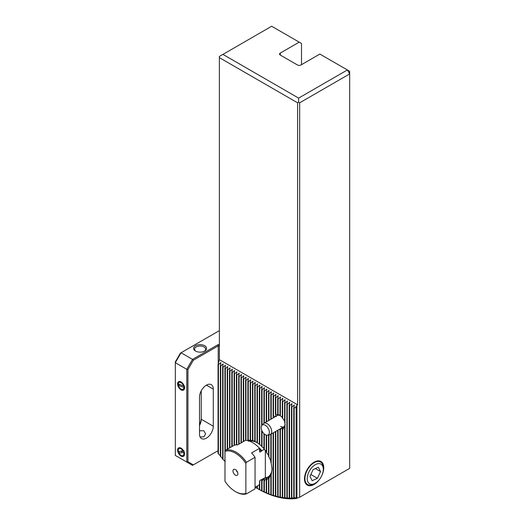 <?xml version="1.0" encoding="UTF-8"?>
<svg xmlns="http://www.w3.org/2000/svg" width="525" height="525" viewBox="0 0 525 525"><rect width="100%" height="100%" fill="white"/><g stroke="black" fill="none" stroke-linecap="round" stroke-linejoin="round"><path stroke-width="0.79" d="M296.133 498.245L296.133 406.567L296.914 405.215L296.914 498.232L296.454 498.494L294.151 497.359A103.215 59.594 60 0 1 293.764 497.411L294.302 498.632L291.854 497.588A103.215 59.594 60 0 1 291.473 497.615L292.005 498.75L289.564 497.693A103.215 59.594 60 0 1 289.177 497.7L289.715 498.75L287.267 497.674A103.215 59.594 60 0 1 286.886 497.661L287.418 498.638L284.97 497.549A103.215 59.594 60 0 1 284.589 497.516L285.121 498.415L282.68 497.313A103.215 59.594 60 0 1 282.293 497.26L282.831 498.094L280.383 496.972A103.215 59.594 60 0 1 280.002 496.906L280.534 497.674L278.092 496.532A103.215 59.594 60 0 1 277.705 496.447L278.243 497.162L275.796 495.994A103.215 59.594 60 0 1 275.415 495.895L275.947 496.558L273.499 495.37A103.215 59.594 60 0 1 273.118 495.252L273.65 495.863L271.208 494.648A103.215 59.594 60 0 1 270.821 494.517L271.359 495.082L268.912 493.841A103.215 59.594 60 0 1 268.531 493.697L266.621 492.942A103.215 59.594 60 0 1 266.234 492.785L264.324 491.964A103.215 59.594 60 0 1 263.944 491.794L262.027 490.895A103.215 59.594 60 0 1 261.647 490.711L259.737 489.746A103.215 59.594 60 0 1 259.35 489.543L257.44 488.512A103.215 59.594 60 0 1 257.06 488.296L255.15 487.193M296.133 406.567L294.151 408.325L293.764 408.109L294.302 404.972L291.854 407L291.473 406.783L292.005 403.646L289.564 405.681L289.177 405.458L289.715 402.321L287.267 404.355L286.886 404.132L287.418 401.002L284.97 403.029L284.589 402.806L284.589 422.1A8.722 5.033 60 0 1 284.97 423.472L284.97 427.416A8.722 5.033 60 0 1 284.589 428.348L285.187 424.548L282.68 429.877A8.722 5.033 60 0 1 282.293 429.955L282.89 427.337M284.589 402.806L285.121 399.676L282.68 401.704L282.293 401.481L282.831 398.35L280.383 400.378L280.002 400.155L280.534 397.025L278.092 399.053L277.705 398.836L278.243 395.699L275.796 397.727L275.415 397.51L275.947 394.373L273.499 396.408L273.118 396.185L273.65 393.054L271.208 395.082L270.821 394.859L271.359 391.729L268.912 393.757L268.531 393.533L269.062 390.403L266.621 392.431L266.234 392.208L266.772 389.077L264.324 391.105L263.944 390.889L264.475 387.752L262.027 389.78L261.647 389.563L262.178 386.426L259.737 388.461L259.35 388.238L259.888 385.107L257.44 387.135L257.06 386.912L257.591 383.782L255.15 385.809L254.763 385.586L255.301 382.456L252.853 384.484L252.473 384.261L253.004 381.13L250.556 383.158L250.176 382.942L250.707 379.805L248.266 381.833L247.879 381.616L248.417 378.479L245.969 380.513L245.588 380.29L246.12 377.16L243.679 379.188L243.292 378.965L243.83 375.834L241.382 377.862L241.001 377.639L241.533 374.509L239.085 376.537L238.704 376.313L239.236 373.183L236.795 375.211L236.407 374.994L236.946 371.858L234.498 373.885L234.117 373.669L234.649 370.532L232.207 372.566L231.82 372.343L232.358 369.206L229.911 371.241L229.53 371.017L230.062 367.887L227.614 369.915L227.233 369.692L227.765 366.562L225.323 368.589L224.936 368.366L225.474 365.236L223.027 367.264L222.646 367.041L223.177 363.91L220.736 365.938L220.349 365.722L220.887 362.585L218.439 364.613L218.059 364.396L219.371 359.651L297.603 404.821L297.603 102.808L219.371 57.645L219.371 56.451L222.922 54.397L298.633 98.109L347.386 69.963L319.856 54.068L300.93 64.995A2.435 1.404 180 0 1 297.485 64.995L280.278 55.059A2.435 1.404 180 0 1 279.569 54.068A2.435 1.404 180 0 1 280.278 53.071L299.211 42.144L271.674 26.25L222.922 54.397M276.006 416.679L275.415 414.166A8.722 5.033 60 0 1 275.796 414.094L278.243 415.131L277.705 414.297A8.722 5.033 60 0 1 278.092 414.435L280.311 415.636M270.821 434.26L270.821 461.941A22.509 13 60 0 1 271.208 463.352L272.022 469.028L271.208 474.961A22.509 13 60 0 1 270.821 475.932L271.359 472.513L268.912 478.741A22.509 13 60 0 1 268.531 479.095L269.062 476.306L266.621 480.309A22.509 13 60 0 1 266.234 480.46L266.772 477.73L264.324 480.92A22.509 13 60 0 1 263.944 480.959L264.475 478.19L262.027 480.92A22.509 13 60 0 1 261.647 480.867L261.929 479.587M248.476 441.295L247.879 439.95A22.509 13 60 0 1 248.266 439.911L250.707 440.961L250.176 439.957A22.509 13 60 0 1 250.556 440.002L253.004 441.131L252.473 440.442A22.509 13 60 0 1 252.853 440.567L254.763 441.348A22.509 13 60 0 1 255.15 441.538L257.368 442.785M321.759 475.676A13.63 7.868 120 0 0 322.763 463.391A13.63 7.868 120 0 0 314.121 462.171A13.63 7.868 120 0 0 304.487 478.866A13.63 7.868 120 0 0 314.121 484.424A13.63 7.868 120 0 0 320.001 478.721M280.002 415.498A6.49 3.747 -120 0 0 277.377 415.492L263.872 423.288A6.49 3.747 60 0 1 267.113 423.609A6.49 3.747 60 0 1 271.353 429.332A6.49 3.747 60 0 1 270.362 434.529A6.49 3.747 60 0 1 269.686 434.785L267.573 435.212A5.795 3.347 60 0 1 265.283 434.7A5.795 3.347 60 0 1 261.66 430.1A5.795 3.347 60 0 1 261.883 425.362A5.795 3.347 60 0 1 265.283 425.237A5.795 3.347 60 0 1 269.194 430.848A5.795 3.347 60 0 1 267.573 435.212M257.06 442.621A20.278 11.707 -120 0 0 249.598 441.184M273.177 417.92L273.118 416.627A8.722 5.033 60 0 1 273.499 415.702L275.008 416.857M349.683 71.288L347.386 69.963L349.683 73.933L299.67 102.808L299.67 497.241L349.683 468.359L349.683 71.288M224.989 461.751A103.215 59.594 60 0 1 224.936 461.692L224.936 368.366M225.245 461.442L223.027 459.506A103.215 59.594 60 0 1 222.646 459.06L222.646 367.041M222.954 458.784L220.736 456.776A103.215 59.594 60 0 1 220.349 456.31L220.349 365.722M220.657 456.008L218.439 453.922A103.215 59.594 60 0 1 218.059 453.429L218.059 364.396M296.454 498.494A105.446 60.88 60 0 1 257.683 488.663A105.446 60.88 60 0 1 257.591 488.611L257.683 488.663M296.914 405.215L297.603 404.821M257.06 386.912L257.06 442.641A22.509 13 60 0 1 257.44 442.89L259.658 444.294M259.35 388.238L259.35 444.321A22.509 13 60 0 1 259.737 444.636L261.955 446.237M261.647 430.06L261.647 446.408A22.509 13 60 0 1 262.027 446.801L264.252 448.678M263.944 433.67L263.944 448.96A22.509 13 60 0 1 264.324 449.439L266.543 451.723M266.234 435.12L266.234 452.11A22.509 13 60 0 1 266.621 452.708L268.839 455.693M268.531 435.022L268.531 456.12A22.509 13 60 0 1 268.912 456.921L270.821 460.825M264.652 478.019A20.278 11.707 -120 0 0 267.822 477.087A20.278 11.707 -120 0 0 272.009 468.405M280.002 400.155L280.002 415.538A8.722 5.033 60 0 1 280.383 415.846L282.601 417.546M282.293 401.481L282.293 417.848A8.722 5.033 60 0 1 282.68 418.366L284.589 421.043M282.601 427.357L280.383 429.745A8.722 5.033 60 0 1 280.002 429.608L280.16 428.873M280.626 426.412A6.49 3.747 -120 0 0 283.868 426.733A6.49 3.747 -120 0 0 285.16 424.515M299.67 497.241L296.914 498.232M219.371 359.651L219.371 57.645M301.501 64.66L301.501 43.47L299.211 42.144M299.67 102.808L298.633 102.218L297.603 102.808M298.633 102.218L298.633 98.109M257.06 486.098L257.06 488.296M257.44 485.874L257.44 488.512M255.15 385.809L255.15 441.538M254.763 385.586L254.763 441.348M257.44 387.135L257.44 442.89M239.085 376.537L239.085 444.045M238.704 376.313L238.704 444.268M236.795 375.211L236.795 444.859M236.407 374.994L236.407 444.872M234.498 373.885L234.498 445.161M234.117 373.669L234.117 445.279M232.207 372.566L232.207 446.388M231.82 372.343L231.82 446.604M229.911 371.241L229.911 447.707M229.53 371.017L229.53 447.93M227.614 369.915L227.614 449.033M227.233 369.692L227.233 449.256M225.323 368.589L225.323 450.712M223.027 367.264L223.027 459.506M220.736 365.938L220.736 456.776M218.439 364.613L218.439 453.922M252.853 384.484L252.853 440.567M252.473 384.261L252.473 440.442M250.556 383.158L250.556 440.002M250.176 382.942L250.176 439.957M248.266 381.833L248.266 439.911M247.879 381.616L247.879 439.95M245.969 380.513L245.969 440.311M245.588 380.29L245.588 440.291L237.635 444.885A24.334 14.05 -120 0 0 234.163 445.252L225.56 450.22L224.989 451.395L224.989 481.3A23.52 13.584 -120 0 0 235.43 491.577A23.52 13.584 -120 0 0 245.864 493.356L245.864 463.444A23.52 13.584 -120 0 0 235.43 453.167A23.52 13.584 -120 0 0 224.989 451.395M243.679 379.188L243.679 441.4M243.292 378.965L243.292 441.617M241.382 377.862L241.382 442.719M241.001 377.639L241.001 442.942M287.267 404.355L287.267 497.674M286.886 404.132L286.886 497.661M289.564 405.681L289.564 497.693M289.177 405.458L289.177 497.7M291.854 407L291.854 497.588M291.473 406.783L291.473 497.615M294.151 408.325L294.151 497.359M293.764 408.109L293.764 497.411M259.737 388.461L259.737 444.636M259.737 480.67L259.737 489.746M259.35 484.772L259.35 489.543M261.647 389.563L261.647 425.683M262.027 389.78L262.027 425.197M262.027 430.973L262.027 446.801M262.027 480.92L262.027 490.895M261.647 480.867L261.647 490.711M263.944 390.889L263.944 423.248M264.324 391.105L264.324 423.032M264.324 434.017L264.324 449.439M264.324 480.92L264.324 491.964M263.944 480.959L263.944 491.794M266.234 392.208L266.234 421.923M266.621 392.431L266.621 421.706M266.621 435.212L266.621 452.708M266.621 480.309L266.621 492.942M266.234 480.46L266.234 492.785M268.531 393.533L268.531 420.604M268.912 393.757L268.912 420.381M268.912 434.943L268.912 456.921M268.912 478.741L268.912 493.841M268.531 479.095L268.531 493.697M270.821 394.859L270.821 419.278M271.208 395.082L271.208 419.055M271.208 434.044L271.208 463.352M271.208 474.961L271.208 494.648M270.821 475.932L270.821 494.517M273.118 396.185L273.118 416.627M273.499 396.408L273.499 415.702M273.499 432.718L273.499 495.37M273.118 432.935L273.118 495.252M275.415 397.51L275.415 414.166M275.796 397.727L275.796 414.094M275.796 431.392L275.796 495.994M275.415 431.616L275.415 495.895M277.705 398.836L277.705 414.297M278.092 399.053L278.092 414.435M278.092 430.067L278.092 496.532M277.705 430.29L277.705 496.447M280.383 400.378L280.383 415.846M280.383 429.745L280.383 496.972M280.002 429.608L280.002 496.906M282.68 401.704L282.68 418.366M282.68 429.877L282.68 497.313M282.293 429.955L282.293 497.26M284.97 403.029L284.97 423.472M284.97 427.416L284.97 497.549M284.589 428.348L284.589 497.516M315.269 483.236L314.121 483.899A12.981 7.494 -60 0 1 313.176 484.385A12.981 7.494 -60 0 1 307.63 484.542A12.981 7.494 -60 0 1 305.832 473.53A12.981 7.494 -60 0 1 315.066 462.217A12.981 7.494 -60 0 1 320.611 462.059A12.981 7.494 -60 0 1 323.295 467.998L323.295 469.324A11.353 6.556 -60 0 1 315.269 483.236A11.353 6.556 -60 0 1 314.442 483.663A11.353 6.556 -60 0 1 307.283 477.619A11.353 6.556 -60 0 1 316.096 464.264A11.353 6.556 -60 0 1 323.295 469.324M309.999 476.378L312.158 480.71L317.428 478.295L320.539 471.548L318.373 467.211L313.103 469.626L309.999 476.378M315.394 468.576L320.539 471.548M310.859 474.502L317.428 478.295M236.519 470.485A1.621 0.938 -120 0 0 237.608 472.375M235.43 469.56A3.445 1.988 -120 0 0 234.557 469.238A3.445 1.988 -120 0 0 233.028 471.496A3.445 1.988 -120 0 0 235.43 475.184A3.445 1.988 -120 0 0 237.707 474.692A3.445 1.988 -120 0 0 235.43 469.56M245.864 463.444L246.442 462.276A24.334 14.05 -120 0 0 236.001 452.169A24.334 14.05 -120 0 0 225.56 450.22M235.43 491.577L236.001 491.912A24.334 14.05 -120 0 0 246.442 493.861L245.864 493.356M268.157 476.877A20.278 11.707 60 0 1 265.342 477.619L260.006 480.395L259.547 481.267L259.547 484.66L255.045 487.259M246.442 462.276L255.045 457.308A24.334 14.05 -120 0 0 251.573 452.931L259.547 448.33L259.547 451.723L260.006 452.064L261.837 450.699A20.278 11.707 -120 0 0 258.392 447.129M261.837 450.699L264.226 449.321M261.286 479.66A20.278 11.707 -120 0 0 261.837 479.64M250.714 441.033L250.103 441.381M259.547 451.723L260.006 452.064A19.957 11.524 -120 0 0 259.547 451.513M259.547 448.33A24.334 14.05 -120 0 0 245.608 440.278M255.045 457.308L255.045 488.893L246.442 493.861M265.342 450.443L265.342 477.619M261.883 425.362L263.314 423.747A6.49 3.747 60 0 1 263.872 423.288M184.498 454.092A4.869 2.809 -120 0 0 181.053 448.133A4.869 2.809 -120 0 0 177.614 450.122A4.869 2.809 -120 0 0 181.053 456.081A4.869 2.809 -120 0 0 184.498 454.092M184.498 387.863A4.869 2.809 -120 0 0 181.053 381.905A4.869 2.809 -120 0 0 177.614 383.887A4.869 2.809 -120 0 0 181.053 389.852A4.869 2.809 -120 0 0 184.498 387.863M195.51 345.739A6.49 3.747 180 0 1 204.684 345.739A6.49 3.747 180 0 1 204.684 351.041L204.684 351.041A6.49 3.747 180 0 1 195.51 351.041A6.49 3.747 180 0 1 195.51 345.739M195.877 351.238A5.513 3.183 180 0 1 194.578 349.184A5.513 3.183 180 0 1 196.199 346.933A5.513 3.183 180 0 1 202.21 346.244A5.513 3.183 180 0 1 205.61 349.184A5.513 3.183 180 0 1 204.31 351.238M199.52 430.802L203.772 430.723L205.61 433.821L203.995 436.741L200.097 437.01M206.404 438.132A9.732 5.618 -60 0 1 201.541 438.611A9.732 5.618 -60 0 1 199.52 434.155L199.52 397.071A9.732 5.618 -60 0 1 203.772 387.273A9.732 5.618 -60 0 1 211.273 384.667A9.732 5.618 -60 0 1 213.288 389.123L213.288 426.208A9.732 5.618 -60 0 1 206.404 438.132M219.371 330.638L181.053 352.761L192.524 359.382L217.888 344.741L219.371 344.551M175.317 455.418L186.788 462.039L186.788 369.318L175.317 362.696L175.317 455.418M218.059 450.712L193.338 464.881L187.937 461.764L187.937 369.593L193.338 360.242L218.223 345.877L218.223 363.589M201.246 390.817L201.246 419.258A9.732 5.618 -60 0 1 199.52 425.506M199.52 424.659A11.353 6.556 120 0 0 201.246 417.933M175.317 361.922L180.383 353.148L181.053 352.761L175.317 362.696L175.317 361.922M219.03 344.741L219.371 345.877L218.223 345.877L217.888 344.741M193.338 464.881L192.524 465.353L186.788 462.039L187.937 461.764M187.937 369.593L186.788 369.318L192.524 359.382L193.338 360.242M178.769 384.182A4.056 2.343 -120 0 0 179.104 385.665M179.018 451.644A4.056 2.343 -120 0 0 179.694 453.108M179.045 453.213A3.97 2.29 -120 0 0 182.562 455.707A3.97 2.29 -120 0 0 183.678 452.471L178.868 453.088M184.59 452.176L183.678 452.471M183.973 450.699L178.251 451.612M183.061 451.001A3.97 2.29 -120 0 0 179.543 448.508A3.97 2.29 -120 0 0 178.428 451.736M181.368 451.644L183.783 451.257M183.724 386.413A3.97 2.29 -120 0 0 180.744 382.482A3.97 2.29 -120 0 0 178.264 383.952L184.734 386.492M177.988 383.453L178.264 383.952M178.113 384.838L178.388 385.343L184.859 387.877M178.388 385.343A3.97 2.29 -120 0 0 181.361 389.274A3.97 2.29 -120 0 0 183.848 387.798M257.368 383.841L257.368 385.402M241.31 374.568L241.31 376.13M239.013 373.242L239.013 374.804M236.716 371.917L236.716 373.485M234.426 370.598L234.426 372.159M232.129 369.272L232.129 370.834M229.838 367.946L229.838 369.508M227.542 366.621L227.542 368.183M225.245 365.295L225.245 366.857M222.954 363.969L222.954 365.538M220.657 362.644L220.657 364.212M255.071 382.515L255.071 384.077M252.781 381.189L252.781 382.751M250.484 379.864L250.484 381.432M250.484 440.416L250.484 440.908M248.187 378.545L248.187 380.107M245.897 377.219L245.897 378.781M243.6 375.893L243.6 377.455M273.427 393.113L273.427 394.675M287.195 401.061L287.195 402.623M287.195 498.146L287.195 498.566M289.485 402.386L289.485 403.948M289.485 498.218L289.485 498.684M291.782 403.712L291.782 405.274M291.782 498.179L291.782 498.691M294.072 405.031L294.072 406.599M294.072 498.015L294.072 498.586M259.658 385.166L259.658 386.728M261.955 386.492L261.955 388.054M264.252 387.811L264.252 389.379M264.252 478.354L264.252 479.601M266.543 389.137L266.543 390.705M266.543 477.953L266.543 479.108M268.839 390.462L268.839 392.024M268.839 476.634L268.839 477.691M271.13 391.788L271.13 393.35M271.13 473.261L271.13 474.18M275.723 394.439L275.723 396.001M275.723 415.078L275.723 416.45M278.014 395.758L278.014 397.327M278.014 414.645L278.014 415.078M280.311 397.084L280.311 398.652M282.601 398.409L282.601 399.971M282.601 427.462L282.601 428.597M282.601 497.68L282.601 498.022M284.898 399.735L284.898 401.297M284.898 425.742L284.898 426.667M284.898 497.969L284.898 498.343M280.278 53.071L280.278 55.059M261.548 451.087A20.042 11.57 -120 0 0 259.547 448.855M261.319 451.303A19.957 11.524 -120 0 0 259.547 449.295M213.288 389.123L206.404 385.147M213.288 426.208L201.246 419.258M270.362 434.529L283.868 426.733"/></g></svg>

